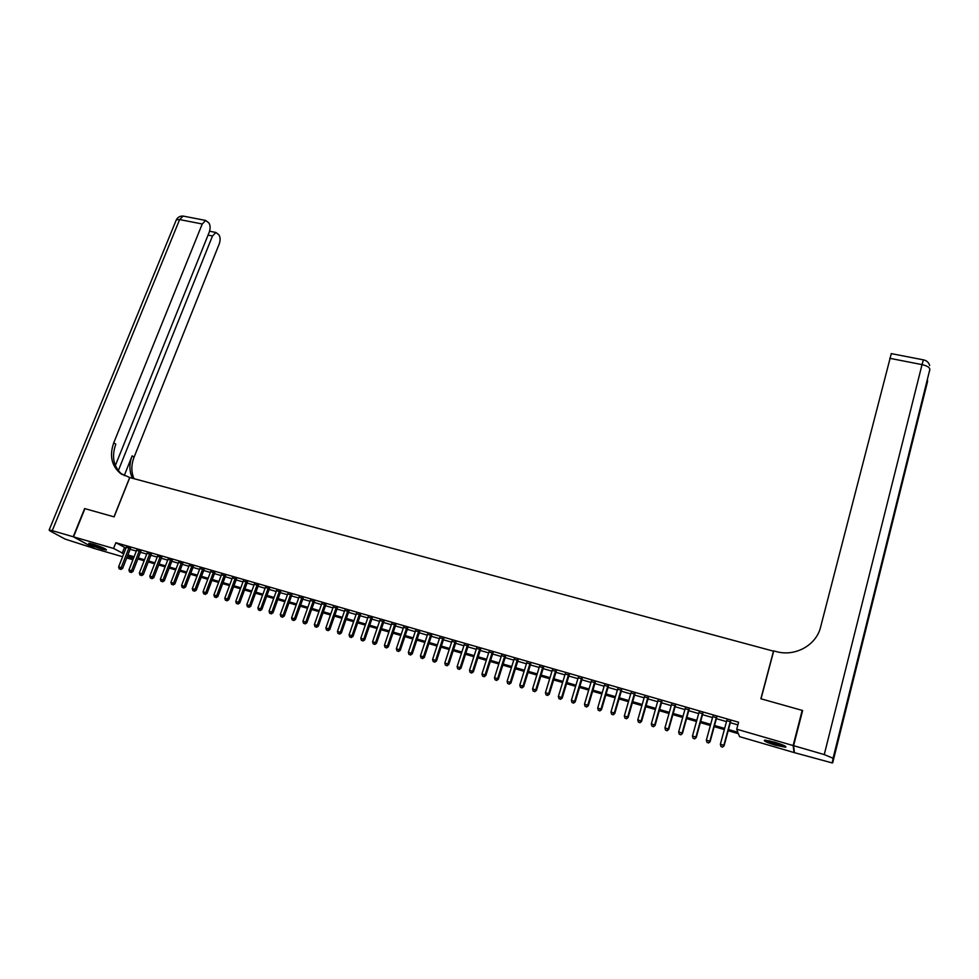 <?xml version="1.0" encoding="UTF-8"?>
<svg xmlns="http://www.w3.org/2000/svg" width="979" height="979" viewBox="0 0 979 979"><rect width="100%" height="100%" fill="white"/><g stroke="black" fill="none" stroke-linecap="round" stroke-linejoin="round"><path stroke-width="1.47" d="M93.042 544.165C101.804 547.016 106.246 548.974 106.405 550.051L102.11 549.182C93.421 546.355 88.979 544.397 88.795 543.296L93.042 544.165M774.744 742.204C783.371 744.897 786.994 746.585 785.611 747.258L775.405 745.215C766.838 742.547 763.241 740.87 764.599 740.185L774.744 742.204M794.312 751.48L794.042 752.545L739.549 736.649L738.423 733.687L728.168 730.701M132.936 559.755L126.732 557.944M122.595 556.733L95.342 548.791L73.523 536.835L113.576 548.448L123.77 553.759M130.44 548.509L126.303 547.322M140.768 551.495L136.632 550.308M151.145 554.493L147.021 553.306M161.596 557.516L157.472 556.317M172.108 560.551L167.984 559.352M182.669 563.598L178.557 562.411M193.304 566.67L189.18 565.47M203.987 569.754L199.875 568.566M214.744 572.85L210.632 571.675M225.549 575.982L221.45 574.795M236.428 579.115L232.329 577.928M247.369 582.272L243.281 581.098M258.383 585.454L254.283 584.267M269.445 588.648L265.358 587.473M280.581 591.867L276.506 590.692M291.791 595.097L287.704 593.923M303.049 598.353L298.974 597.178M314.394 601.62L310.319 600.445M325.799 604.924L321.724 603.749M337.265 608.228L333.203 607.053M348.805 611.557L344.755 610.394M360.419 614.91L356.368 613.747M372.106 618.287L368.055 617.125M383.854 621.677L379.815 620.515M395.675 625.091L391.637 623.929M407.57 628.53L403.544 627.368M419.538 631.981L415.524 630.819M431.58 635.457L427.566 634.306M443.695 638.957L439.693 637.806M455.896 642.481L451.894 641.318M468.158 646.018L464.168 644.867M480.505 649.591L476.516 648.428M492.926 653.177L488.937 652.026M505.421 656.787L501.444 655.636M518.001 660.409L514.036 659.271M530.655 664.068L526.702 662.918M543.394 667.739L539.441 666.601M556.219 671.447L552.266 670.309M569.117 675.167L565.177 674.029M582.101 678.912L578.161 677.786M595.159 682.693L591.243 681.555M608.314 686.487L604.398 685.349M621.543 690.305L617.639 689.179M634.857 694.148L630.966 693.022M648.269 698.027L644.378 696.901M661.767 701.919L657.876 700.793M675.339 705.835L671.472 704.721M689.008 709.787L685.153 708.674M702.775 713.764L698.92 712.651M716.628 717.754L712.785 716.652M728.474 729.539L737.885 732.28L736.722 729.196L738.582 722.233L115.852 542.709L126.01 548.081M130.134 549.28L136.338 551.067M140.462 552.266L146.728 554.065M150.852 555.264L157.178 557.088M161.302 558.275L167.69 560.123M171.802 561.322L178.251 563.182M182.375 564.369L188.886 566.254M192.998 567.441L199.581 569.337M203.693 570.524L210.338 572.446M214.45 573.633L221.156 575.579M225.256 576.766L232.035 578.724M236.135 579.911L242.988 581.881M247.087 583.068L253.989 585.063M258.089 586.25L265.076 588.269M269.164 589.444L276.213 591.487M280.3 592.662L287.422 594.718M291.497 595.905L298.693 597.985M302.768 599.16L310.037 601.253M314.1 602.428L321.442 604.557M325.505 605.732L332.921 607.873M336.984 609.048L344.473 611.202M348.524 612.377L356.087 614.567M360.137 615.73L367.774 617.945M371.824 619.107L379.534 621.335M383.572 622.509L391.367 624.761M395.394 625.924L403.262 628.2M407.288 629.362L415.243 631.651M419.269 632.813L427.285 635.138M431.311 636.301L439.412 638.638M443.426 639.801L451.613 642.163M455.614 643.325L463.887 645.712M467.889 646.874L476.247 649.285M480.236 650.435L488.668 652.871M492.657 654.021L501.175 656.493M505.152 657.643L513.767 660.127M517.732 661.278L526.433 663.786M530.398 664.925L539.172 667.47M543.125 668.608L551.997 671.178M555.95 672.316L564.907 674.898M568.848 676.036L577.904 678.655M581.832 679.793L590.973 682.436M594.902 683.575L604.129 686.242M608.045 687.368L617.382 690.06M621.286 691.198L630.709 693.915M634.6 695.041L644.121 697.794M648.012 698.92L657.631 701.698M661.51 702.812L671.215 705.626M675.094 706.74L684.896 709.579M688.763 710.693L698.676 713.556M702.518 714.67L712.528 717.558M716.371 718.672L726.491 721.596M730.322 722.698L737.872 724.876M730.567 721.78L726.736 720.679M73.523 536.835L84.928 508.652L114.115 516.863L129.791 477.544L773.643 651.206M773.581 650.851L760.879 698.773L802.18 710.387L802.278 711.819M802.18 710.387L793.149 745.557L794.042 752.545M115.852 542.709L113.576 548.448M736.722 729.196L793.149 745.557M127.906 554.958L134.111 556.757M138.235 557.957L144.5 559.78M148.624 560.979L154.951 562.827M159.087 564.026L165.475 565.874M169.6 567.074L176.049 568.958M180.173 570.145L186.683 572.042M190.795 573.241L197.379 575.15M201.49 576.35L208.148 578.283M212.259 579.482L218.966 581.428M223.077 582.627L229.857 584.598M233.957 585.785L240.81 587.779M244.909 588.966L251.823 590.986M255.923 592.173L262.91 594.204M266.998 595.391L274.047 597.447M278.134 598.634L285.268 600.702M289.343 601.889L296.551 603.982M300.626 605.169L307.895 607.286M311.971 608.461L319.313 610.602M323.376 611.777L330.792 613.943M334.855 615.118L342.344 617.296M346.407 618.471L353.97 620.674M358.02 621.849L365.669 624.076M369.719 625.251L377.429 627.49M381.48 628.665L389.275 630.941M393.313 632.116L401.182 634.404M405.208 635.567L413.162 637.88M417.189 639.054L425.216 641.392M429.243 642.554L437.356 644.916M441.37 646.079L449.557 648.465M453.571 649.628L461.843 652.038M465.845 653.201L474.203 655.624M478.205 656.787L486.649 659.246M490.626 660.397L499.155 662.881M503.145 664.043L511.748 666.54M515.725 667.702L524.426 670.223M528.391 671.374L537.177 673.931M541.142 675.082L550.014 677.664M553.967 678.814L562.937 681.421M566.878 682.571L575.933 685.202M579.874 686.34L589.015 689.008M592.944 690.146L602.195 692.826M606.111 693.976L615.448 696.681M619.352 697.819L628.787 700.56M632.679 701.698L642.212 704.464M646.103 705.602L655.722 708.392M659.601 709.518L669.33 712.345M673.197 713.471L683.024 716.322M686.879 717.448L696.803 720.336M700.658 721.45L710.668 724.362M714.523 725.488L724.644 728.425M127.405 556.231L133.071 559.413M724.325 729.588L714.205 726.638M710.362 725.525L700.34 722.612M696.485 721.486L686.56 718.598M682.693 717.472L672.879 714.621M669 713.495L659.283 710.656M655.404 709.53L645.773 706.728M641.881 705.602L632.361 702.824M628.457 701.686L619.022 698.945M615.118 697.807L605.781 695.09M601.865 693.952L592.613 691.26M588.685 690.122L579.544 687.454M575.603 686.316L566.547 683.672M562.607 682.522L553.637 679.915M549.684 678.765L540.8 676.183M536.847 675.033L528.06 672.475M524.083 671.325L515.382 668.792M511.417 667.629L502.802 665.12M498.813 663.97L490.283 661.486M486.294 660.323L477.85 657.864M473.86 656.701L465.502 654.266M461.501 653.103L453.216 650.692M449.214 649.53L441.015 647.143M437.001 645.981L428.888 643.619M424.874 642.444L416.834 640.107M412.808 638.944L404.865 636.619M400.827 635.457L392.958 633.156M388.92 631.981L381.125 629.717M377.074 628.542L369.364 626.291M365.314 625.116L357.665 622.889M353.615 621.714L346.052 619.511M341.989 618.324L334.5 616.146M330.437 614.971L323.021 612.805M318.946 611.63L311.603 609.489M307.528 608.302L300.259 606.185M296.184 604.998L288.989 602.905M284.901 601.718L277.779 599.637M273.692 598.45L266.631 596.395M262.543 595.208L255.556 593.176M251.456 591.989L244.542 589.97M240.442 588.783L233.589 586.788M229.49 585.589L222.698 583.619M218.598 582.419L211.88 580.474M207.768 579.274L201.123 577.341M197.012 576.141L190.428 574.232M186.304 573.033L179.793 571.136M175.669 569.937L169.22 568.053M165.096 566.853L158.708 564.993M154.584 563.794L148.257 561.958M144.121 560.747L137.855 558.936M133.731 557.724L127.527 555.925M124.431 547.628L122.191 553.294M730.358 721.254L723.873 745.313L720.36 744.273L726.859 720.238M730.689 721.339L724.093 745.79L722.392 746.953L720.997 746.536L722.392 746.953M722.49 747.148L724.093 745.79M720.36 744.273L720.997 746.536M784.387 745.68L780.373 745.129C773.887 743.575 769.164 741.947 766.202 740.259M768.931 740.736L781.793 744.566M765.248 740.173C768.992 742.106 774.279 743.881 781.107 745.496L785.244 746.145M104.9 548.668L90.753 543.565M89.97 543.406L105.585 549.048M94.351 544.557L101.522 547.151M793.59 745.68L794.458 752.667L832.272 762.947L833.068 758.272L824.257 754.576L793.59 745.68L802.621 710.509L761.026 698.81L773.728 650.888L776.127 651.537C794.96 657.044 816.364 645.296 820.598 627.062L891.306 353.615M824.257 754.576L922.034 364.616C927.101 365.816 929.707 367.419 929.854 369.438L853.921 674.788L927.346 382.397M73.217 536.749L84.635 508.566L114.017 516.839L129.693 477.507L120.111 473.175C111.447 465.466 109.33 455.333 113.772 442.753L202.249 223.995L179.622 219.577L52.254 530.667L73.217 536.749L95.073 548.644M118.3 470.679L212.492 235.988L215.918 232.476L218.917 234.862C220.397 237.138 220.508 240.161 219.247 243.893L134.062 457.217C131.162 464.817 131.125 471.964 133.976 478.67M132.483 478.266C129.191 471.352 129.081 463.887 132.141 455.847L124.211 475.684M52.254 530.667L49.134 530.031L50.015 530.948L65.189 539.123L95.049 548.705M115.338 465.539L209.237 232.17C210.522 228.376 210.387 225.292 208.857 222.943L205.725 220.459L202.249 223.995M122.302 474.668L122.142 474.546C113.491 466.861 111.373 456.74 115.803 444.197L113.772 442.753M716.383 717.215L709.848 741.189L706.361 740.148L712.908 716.212M716.738 717.326L710.118 741.666L708.392 742.816L706.997 742.4L708.392 742.816M708.502 743.012L710.118 741.666M706.361 740.148L706.997 742.4M702.494 713.214L695.934 737.077L692.459 736.061L699.043 712.21M702.898 713.324L696.216 737.579L694.49 738.717L693.095 738.301L694.49 738.717M694.601 738.912L696.216 737.579M692.459 736.061L693.095 738.301M688.702 709.224L682.094 733.002L678.655 731.986L685.276 708.233M689.13 709.347L682.424 733.504L680.662 734.629L679.291 734.226L680.662 734.629M680.797 734.837L682.424 733.504M678.655 731.986L679.291 734.226M675.008 705.272L668.363 728.951L664.937 727.948L671.594 704.293M675.461 705.406L668.718 729.465L668.363 728.951L666.944 730.579L665.573 730.175L666.944 730.579M667.078 730.787L668.718 729.465M664.937 727.948L665.573 730.175M661.388 701.343L654.706 724.925L651.316 723.922L657.998 700.364M661.89 701.49L655.098 725.451L654.706 724.925L653.299 726.553L651.941 726.149L653.299 726.553M653.458 726.761L655.098 725.451M651.316 723.922L651.941 726.149M647.865 697.44L641.147 720.936L637.77 719.932L644.5 696.473M648.392 697.599L641.563 721.462L641.147 720.936L639.752 722.551L638.406 722.159L639.752 722.551M639.923 722.759L641.563 721.462M637.77 719.932L638.406 722.159M634.429 693.56L627.674 716.958L624.321 715.967L631.088 692.594M634.992 693.719L628.126 717.497L627.674 716.958L626.291 718.574L624.957 718.182L626.291 718.574M626.474 718.794L628.126 717.497M624.321 715.967L624.957 718.182M621.09 689.718L614.286 713.018L610.957 712.039L617.761 688.751M621.665 689.877L614.763 713.556L614.286 713.018L612.927 714.633L611.594 714.242L612.927 714.633M613.111 714.841L614.763 713.556M610.957 712.039L611.594 714.242M607.824 685.887L600.996 709.102L597.679 708.123L604.52 684.933M608.436 686.059L601.498 709.64L600.996 709.102L599.637 710.705L598.316 710.313L599.637 710.705M599.846 710.925L601.498 709.64M597.679 708.123L598.316 710.313M594.645 682.082L587.779 705.198L584.487 704.231L591.365 681.139M595.281 682.265L588.318 705.761L587.779 705.198L586.433 706.814L585.124 706.422L586.433 706.814M586.654 707.034L588.318 705.761M584.487 704.231L585.124 706.422M581.55 678.3L574.649 701.331L571.381 700.364L578.295 677.358M582.224 678.496L575.211 701.894L574.649 701.331L573.327 702.934L572.017 702.555L573.327 702.934M573.547 703.167L575.211 701.894M571.381 700.364L572.017 702.555M568.542 674.543L561.603 697.489L558.36 696.534L565.299 673.613M569.24 674.751L562.203 698.064L561.603 697.489L560.294 699.092L558.997 698.712L560.294 699.092M560.526 699.324L562.203 698.064M558.36 696.534L558.997 698.712M555.607 670.811L548.644 693.67L545.425 692.716L552.389 669.893M556.341 671.031L549.268 694.246L548.644 693.67L547.347 695.274L546.049 694.894L547.347 695.274M547.591 695.494L549.268 694.246M545.425 692.716L546.049 694.894M542.77 667.115L535.77 689.877L532.564 688.922L539.564 666.185M543.529 667.323L536.419 690.452L535.77 689.877L534.473 691.468L533.2 691.088L534.473 691.468M534.742 691.7L536.419 690.452M532.564 688.922L533.2 691.088M530.006 663.432L522.97 686.095L519.788 685.165L526.824 662.514M530.789 663.652L523.655 686.695L522.97 686.095L521.697 687.699L520.424 687.319L521.697 687.699M521.966 687.931L523.655 686.695M519.788 685.165L520.424 687.319M517.316 659.76L510.255 682.351L507.098 681.421L514.159 658.855M518.136 660.005L510.965 682.95L510.255 682.351L508.994 683.942L507.722 683.575L508.994 683.942M509.276 684.186L510.965 682.95M507.098 681.421L507.722 683.575M504.711 656.126L497.626 678.631L494.481 677.701L501.578 655.22M505.556 656.371L498.348 679.23L497.626 678.631L496.365 680.221L495.105 679.842L496.365 680.221M496.659 680.454L498.348 679.23M494.481 677.701L495.105 679.842M492.192 652.516L485.07 674.923L481.949 674.005L489.072 651.61M493.061 652.76L485.829 675.534L485.07 674.923L483.822 676.513L482.574 676.146L483.822 676.513M484.128 676.758L485.829 675.534M481.949 674.005L482.574 676.146M479.747 648.918L472.588 671.251L469.492 670.334L476.638 648.025M480.64 649.175L473.371 671.863L472.588 671.251L471.364 672.83L470.116 672.463L471.364 672.83M471.67 673.087L473.371 671.863M469.492 670.334L470.116 672.463M467.375 645.345L460.191 667.592L457.107 666.687L464.291 644.463M468.292 645.614L460.999 668.216L460.191 667.592L458.967 669.183L457.731 668.816L458.967 669.183M459.298 669.428L460.999 668.216M457.107 666.687L457.731 668.816M455.076 641.808L447.868 663.97L444.809 663.064L452.017 640.915M456.03 642.077L448.7 664.594L447.868 663.97L446.657 665.549L445.433 665.182L446.657 665.549M446.999 665.793L448.7 664.594M444.809 663.064L445.433 665.182M442.863 638.271L435.631 660.36L432.583 659.454L439.828 637.402M443.83 638.553L436.487 660.996L435.631 660.36L434.431 661.926L433.207 661.571L434.431 661.926M434.774 662.183L436.487 660.996M432.583 659.454L433.207 661.571M430.723 634.771L423.454 656.762L420.432 655.869L427.701 633.902M431.715 635.065L424.335 657.411L423.454 656.762L422.267 658.341L421.056 657.986L422.267 658.341M422.622 658.598L424.335 657.411M420.432 655.869L421.056 657.986M418.657 631.296L411.364 653.201L408.353 652.32L415.647 630.427M419.673 631.59L412.269 653.85L411.364 653.201L410.189 654.78L408.977 654.425L410.189 654.78M410.544 655.037L412.269 653.85M408.353 652.32L408.977 654.425M406.664 627.833L399.346 649.664L396.348 648.783L403.678 626.964M407.705 628.126L400.276 650.313L399.346 649.664L398.172 651.231L396.984 650.876L398.172 651.231M398.551 651.488L400.276 650.313M396.348 648.783L396.984 650.876M394.745 624.394L387.403 646.14L384.429 645.259L391.771 623.537M395.81 624.7L388.345 646.801L387.403 646.14L386.24 647.706L385.053 647.352L386.24 647.706M386.619 647.963L388.345 646.801M384.429 645.259L385.053 647.352M382.899 620.967L375.532 642.64L372.571 641.771L379.95 620.123M383.988 621.286L376.499 643.301L375.532 642.64L374.382 644.206L373.195 643.852L374.382 644.206M374.773 644.463L376.499 643.301M372.571 641.771L373.195 643.852M371.127 617.578L363.723 639.165L360.786 638.296L368.19 616.721M372.24 617.896L364.726 639.838L363.723 639.165L362.585 640.719L361.41 640.376L362.585 640.719M362.989 640.988L364.726 639.838M360.786 638.296L361.41 640.376M359.415 614.188L351.999 635.701L349.075 634.845L356.503 613.356M360.553 614.518L353.015 636.387L351.999 635.701L350.874 637.268L349.699 636.913L350.874 637.268M351.277 637.537L353.015 636.387M349.075 634.845L349.699 636.913M347.79 610.835L340.337 632.263L337.437 631.418L344.889 610.003M348.94 611.165L341.377 632.948L340.337 632.263L339.223 633.829L338.061 633.486L339.223 633.829M339.64 634.098L341.377 632.948M337.437 631.418L338.061 633.486M336.225 607.494L328.748 628.848L325.86 628.004L333.337 606.674M337.4 607.837L329.813 629.546L328.748 628.848L327.647 630.403L326.496 630.06L327.647 630.403M328.075 630.684L329.813 629.546M325.86 628.004L326.496 630.06M324.734 604.178L317.233 625.459L314.369 624.614L321.871 603.358M325.934 604.532L318.322 626.156L317.233 625.459L316.144 627.013L314.993 626.67L316.144 627.013M316.572 627.282L318.322 626.156M314.369 624.614L314.993 626.67M313.304 600.886L305.791 622.081L302.939 621.249L310.453 600.066M314.528 601.241L306.892 622.779L305.791 622.081L304.702 623.635L303.563 623.293L304.702 623.635M305.142 623.904L306.892 622.779M302.939 621.249L303.563 623.293M301.948 597.606L294.41 618.728L291.571 617.896L299.121 596.786M303.196 597.961L295.536 619.438L294.41 618.728L293.333 620.27L292.195 619.94L293.333 620.27M293.786 620.551L295.536 619.438M291.571 617.896L292.195 619.94M290.653 594.351L283.09 615.399L280.275 614.567L287.85 593.543M291.926 594.718L284.24 616.109L283.09 615.399L282.025 616.941L280.9 616.599L282.025 616.941M282.49 617.223L284.24 616.109M280.275 614.567L280.9 616.599M279.431 591.108L271.844 612.083L269.054 611.251L276.641 590.3M280.728 591.487L273.019 612.793L271.844 612.083L270.791 613.625L269.678 613.295L270.791 613.625M271.256 613.906L273.019 612.793M269.054 611.251L269.678 613.295M268.283 587.889L260.671 608.791L257.893 607.971L265.505 587.094M269.592 588.269L261.858 609.501L260.671 608.791L259.619 610.321L258.505 609.99L259.619 610.321M260.096 610.602L261.858 609.501M257.893 607.971L258.505 609.99M257.183 584.696L249.559 605.511L246.794 604.692L254.43 583.888M258.517 585.075L250.771 606.234L249.559 605.511L248.519 607.041L247.418 606.723L248.519 607.041M249.009 607.335L250.771 606.234M246.794 604.692L247.418 606.723M246.157 581.502L238.509 602.256L235.768 601.449L243.416 580.718M247.516 581.893L239.745 602.978L238.509 602.256L237.481 603.786L236.38 603.456L237.481 603.786M237.983 604.08L239.745 602.978M235.768 601.449L236.38 603.456M235.205 578.344L227.532 599.013L224.803 598.218L232.476 577.561M236.575 578.736L228.78 599.748L227.532 599.013L226.516 600.543L225.415 600.225L226.516 600.543M227.018 600.837L228.78 599.748M224.803 598.218L225.415 600.225M224.301 575.199L216.616 595.795L213.899 594.999L221.584 574.416M225.696 575.603L217.889 596.541L216.616 595.795L215.6 597.325L214.523 597.006L215.6 597.325M216.114 597.618L217.889 596.541M213.899 594.999L214.523 597.006M213.471 572.079L205.761 592.601L203.057 591.805L210.779 571.295M214.878 572.482L207.046 593.347L205.761 592.601L204.758 594.118L203.681 593.8L204.758 594.118M205.272 594.424L207.046 593.347M203.057 591.805L203.681 593.8M202.702 568.97L194.968 589.419L192.288 588.624L200.022 568.187M204.134 569.374L196.277 590.166L194.968 589.419L193.977 590.937L192.9 590.618L193.977 590.937M194.503 591.243L196.277 590.166M192.288 588.624L192.9 590.618M191.994 565.874L184.248 586.262L181.568 585.466L189.326 565.103M193.438 566.29L185.569 587.008L184.248 586.262L183.257 587.779L182.192 587.461L183.257 587.779M183.795 588.073L185.569 587.008M181.568 585.466L182.192 587.461M181.348 562.803L173.577 583.117L170.921 582.334L178.692 562.032M182.816 563.219L174.923 583.876L173.577 583.117L172.61 584.634L171.545 584.316L172.61 584.634M173.148 584.928L174.923 583.876M170.921 582.334L171.545 584.316M170.762 559.743L162.979 579.996L160.336 579.213L168.131 558.985M172.243 560.172L164.337 580.755L162.979 579.996L162.012 581.502L160.96 581.196L162.012 581.502M162.563 581.807L164.337 580.755M160.336 579.213L160.96 581.196M160.238 556.708L152.43 576.888L149.811 576.105L157.619 555.95M161.743 557.149L153.813 577.647L152.43 576.888L151.476 578.393L150.423 578.087L151.476 578.393M152.026 578.699L153.813 577.647M149.811 576.105L150.423 578.087M149.775 553.686L141.955 573.792L139.336 573.021L147.168 552.939M151.292 554.126L143.35 574.563L141.955 573.792L141 575.297L139.96 574.991L141 575.297M141.563 575.603L143.35 574.563M139.336 573.021L139.96 574.991M139.373 550.688L131.529 570.72L128.934 569.962L136.779 549.941M140.903 551.128L132.948 571.491L131.529 570.72L130.586 572.226L129.558 571.92L130.586 572.226M131.162 572.531L132.948 571.491M128.934 569.962L129.558 571.92M129.02 547.702L121.163 567.673L118.594 566.902L126.45 546.955M130.586 548.154L122.608 568.444L121.163 567.673L120.233 569.166L119.205 568.86L120.233 569.166M120.809 569.484L122.608 568.444M118.594 566.902L119.205 568.86M832.713 762.751L927.505 381.602M929.854 369.438L833.068 758.272M923.393 359.856L922.034 364.616L889.776 358.314M929.732 370.05L929.573 370.87M927.321 379.901L927.615 381.027M132.141 455.847L134.062 457.217M212.492 235.988L208.05 235.107M176.049 220.52L176.367 219.737L179.622 219.577L183.159 216.078L184.064 216.249M929.671 365.595C928.79 362.438 926.685 360.517 923.344 359.844L891.208 353.603M122.142 474.546L120.111 473.175M215.918 232.476L209.567 231.228M205.725 220.459L183.159 216.078C180.112 215.894 177.86 217.118 176.367 219.737L49.134 530.031"/></g></svg>
